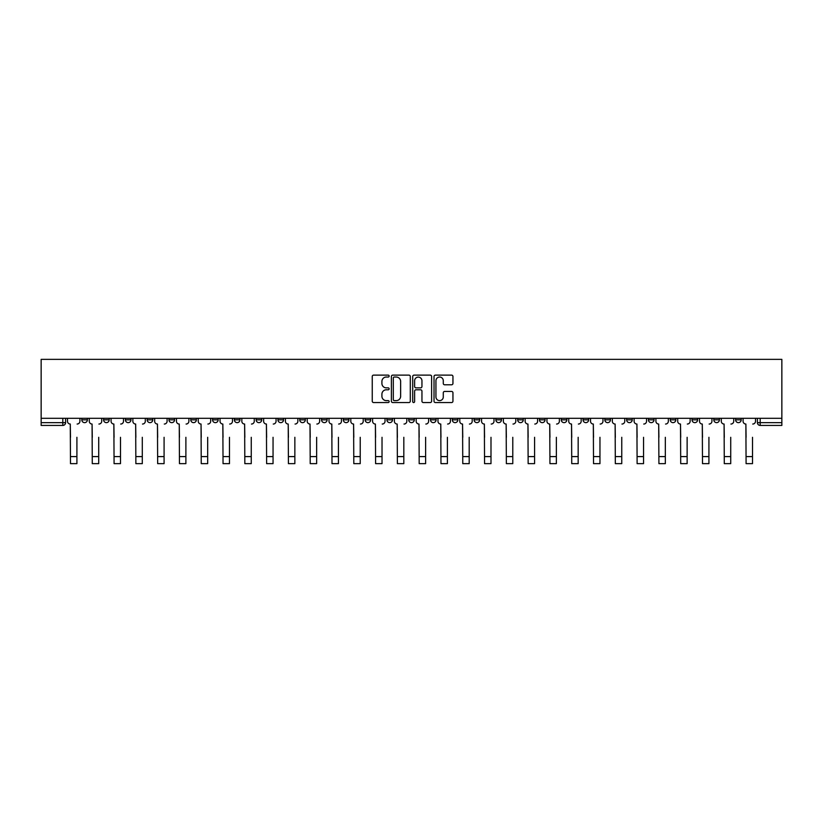 <?xml version="1.0" encoding="UTF-8"?>
<svg xmlns="http://www.w3.org/2000/svg" width="823" height="823" viewBox="0 0 823 823"><rect width="100%" height="100%" fill="white"/><g stroke="black" fill="none" stroke-linecap="round" stroke-linejoin="round"><path stroke-width="1.23" d="M389.145 376.08A0.957 0.957 0 0 0 388.189 375.123L373.621 375.123A1.368 1.368 0 0 0 372.243 376.492L372.243 401.171A1.368 1.368 0 0 0 373.621 402.55L388.189 402.55A0.957 0.957 0 0 0 389.145 401.583A0.957 0.957 0 0 0 388.189 400.626L386.306 400.626A4.393 4.393 0 0 1 381.913 396.233L381.913 394.186A4.393 4.393 0 0 1 386.306 389.793L388.189 389.793A0.957 0.957 0 0 0 389.145 388.837A0.957 0.957 0 0 0 388.189 387.87L386.306 387.87A4.393 4.393 0 0 1 381.913 383.487L381.913 381.43A4.393 4.393 0 0 1 386.306 377.037L388.189 377.037A0.957 0.957 0 0 0 389.145 376.08M670.231 418.31L670.231 419.843L675.817 419.843A2.798 2.798 0 0 1 673.019 422.641A2.798 2.798 0 0 1 670.231 419.843L670.231 418.31M648.431 418.31L648.431 419.843L654.028 419.843A2.798 2.798 0 0 1 651.23 422.641A2.798 2.798 0 0 1 648.431 419.843L648.431 418.31M517.677 418.31L517.677 419.843L523.263 419.843A2.798 2.798 0 0 1 520.465 422.641A2.798 2.798 0 0 1 517.677 419.843L517.677 418.31M495.878 418.31L495.878 419.843L501.464 419.843A2.798 2.798 0 0 1 498.676 422.641A2.798 2.798 0 0 1 495.878 419.843L495.878 418.31M474.089 418.31L474.089 419.843L479.675 419.843A2.798 2.798 0 0 1 476.877 422.641A2.798 2.798 0 0 1 474.089 419.843L474.089 418.31M430.501 418.31L430.501 419.843L436.087 419.843A2.798 2.798 0 0 1 433.289 422.641A2.798 2.798 0 0 1 430.501 419.843L430.501 418.31M386.913 419.843L386.913 418.31L386.913 419.843A2.798 2.798 0 0 0 389.711 422.641A2.798 2.798 0 0 1 386.913 419.843L392.499 419.843A2.798 2.798 0 0 1 389.711 422.641A2.798 2.798 0 0 0 392.499 419.843L392.499 418.31L392.499 419.843M365.124 419.843L365.124 418.31L365.124 419.843A2.798 2.798 0 0 0 367.912 422.641A2.798 2.798 0 0 1 365.124 419.843L370.71 419.843A2.798 2.798 0 0 1 367.912 422.641M343.325 419.843L343.325 418.31L343.325 419.843A2.798 2.798 0 0 0 346.123 422.641A2.798 2.798 0 0 1 343.325 419.843L348.911 419.843A2.798 2.798 0 0 1 346.123 422.641A2.798 2.798 0 0 0 348.911 419.843L348.911 418.31L348.911 419.843M321.536 418.31L321.536 419.843L327.122 419.843A2.798 2.798 0 0 1 324.324 422.641A2.798 2.798 0 0 1 321.536 419.843L321.536 418.31M299.737 418.31L299.737 419.843L305.323 419.843A2.798 2.798 0 0 1 302.535 422.641A2.798 2.798 0 0 1 299.737 419.843L299.737 418.31M277.948 418.31L277.948 419.843L283.534 419.843A2.798 2.798 0 0 1 280.736 422.641A2.798 2.798 0 0 1 277.948 419.843L277.948 418.31M256.148 419.843L256.148 418.31L256.148 419.843A2.798 2.798 0 0 0 258.947 422.641A2.798 2.798 0 0 1 256.148 419.843L261.735 419.843A2.798 2.798 0 0 1 258.947 422.641M212.56 419.843L212.56 418.31L212.56 419.843A2.798 2.798 0 0 0 215.359 422.641A2.798 2.798 0 0 1 212.56 419.843L218.157 419.843A2.798 2.798 0 0 1 215.359 422.641A2.798 2.798 0 0 0 218.157 419.843L218.157 418.31L218.157 419.843M190.771 419.843L190.771 418.31L190.771 419.843A2.798 2.798 0 0 0 193.57 422.641A2.798 2.798 0 0 1 190.771 419.843L196.358 419.843A2.798 2.798 0 0 1 193.57 422.641A2.798 2.798 0 0 0 196.358 419.843L196.358 418.31L196.358 419.843M168.972 419.843L168.972 418.31L168.972 419.843A2.798 2.798 0 0 0 171.77 422.641A2.798 2.798 0 0 1 168.972 419.843L174.569 419.843A2.798 2.798 0 0 1 171.77 422.641A2.798 2.798 0 0 0 174.569 419.843L174.569 418.31L174.569 419.843M147.183 419.843L147.183 418.31L147.183 419.843A2.798 2.798 0 0 0 149.981 422.641A2.798 2.798 0 0 1 147.183 419.843L152.769 419.843A2.798 2.798 0 0 1 149.981 422.641M125.394 419.843L125.394 418.31L125.394 419.843A2.798 2.798 0 0 0 128.182 422.641A2.798 2.798 0 0 1 125.394 419.843L130.98 419.843A2.798 2.798 0 0 1 128.182 422.641A2.798 2.798 0 0 0 130.98 419.843L130.98 418.31L130.98 419.843M103.595 419.843L103.595 418.31L103.595 419.843A2.798 2.798 0 0 0 106.393 422.641A2.798 2.798 0 0 1 103.595 419.843L109.181 419.843A2.798 2.798 0 0 1 106.393 422.641A2.798 2.798 0 0 0 109.181 419.843L109.181 418.31L109.181 419.843M451.58 384.783A1.368 1.368 0 0 0 452.948 383.415L452.948 376.492A1.368 1.368 0 0 0 451.58 375.123L435.398 375.123A1.368 1.368 0 0 0 434.019 376.492L434.019 401.171A1.368 1.368 0 0 0 435.398 402.55L451.58 402.55A1.368 1.368 0 0 0 452.948 401.171L452.948 392.808A1.368 1.368 0 0 0 451.58 391.439L444.646 391.439A1.368 1.368 0 0 0 443.278 392.808L443.278 396.953A3.673 3.673 0 0 1 439.616 400.626A3.673 3.673 0 0 1 435.943 396.953L435.943 380.71A3.673 3.673 0 0 1 439.616 377.037A3.673 3.673 0 0 1 443.278 380.71L443.278 383.415A1.368 1.368 0 0 0 444.646 384.783L451.58 384.783M781.85 418.31L41.15 418.31L41.15 359.353L781.85 359.353L781.85 425.44L760.195 425.44A2.798 2.798 0 0 1 757.407 422.641L781.85 422.641M410.296 376.492A1.368 1.368 0 0 0 408.928 375.123L392.746 375.123A1.368 1.368 0 0 0 391.378 376.492L391.378 401.171A1.368 1.368 0 0 0 392.746 402.55L408.928 402.55A1.368 1.368 0 0 0 410.296 401.171L410.296 376.492M414.072 375.123L430.254 375.123A1.368 1.368 0 0 1 431.622 376.492L431.622 401.171A1.368 1.368 0 0 1 430.254 402.55L423.331 402.55A1.368 1.368 0 0 1 421.952 401.171L421.952 391.162A1.368 1.368 0 0 0 420.584 389.793L415.996 389.793A1.368 1.368 0 0 0 414.617 391.162L414.617 401.583A0.957 0.957 0 0 1 413.66 402.55A0.957 0.957 0 0 1 412.704 401.583L412.704 376.492A1.368 1.368 0 0 1 414.072 375.123M757.407 418.31L757.407 422.641A2.798 2.798 0 0 0 760.195 425.44L760.195 418.31M65.593 418.31L65.593 422.641L65.593 418.31M62.805 418.31L62.805 425.44L41.15 425.44L41.15 422.641L65.593 422.641A2.798 2.798 0 0 1 62.805 425.44A2.798 2.798 0 0 0 65.593 422.641M41.15 418.31L41.15 422.641M741.194 418.31L741.194 419.843A2.798 2.798 0 0 1 738.406 422.641A2.798 2.798 0 0 1 735.608 419.843A2.798 2.798 0 0 0 738.406 422.641M735.608 418.31L735.608 419.843L741.194 419.843M719.405 418.31L719.405 419.843A2.798 2.798 0 0 1 716.607 422.641A2.798 2.798 0 0 1 713.819 419.843L719.405 419.843M713.819 418.31L713.819 419.843M697.606 418.31L697.606 419.843A2.798 2.798 0 0 1 694.818 422.641A2.798 2.798 0 0 1 692.02 419.843L697.606 419.843M692.02 418.31L692.02 419.843M675.817 418.31L675.817 419.843M654.028 418.31L654.028 419.843L654.028 418.31M632.229 418.31L632.229 419.843A2.798 2.798 0 0 1 629.43 422.641A2.798 2.798 0 0 1 626.642 419.843L632.229 419.843M626.642 418.31L626.642 419.843M610.44 418.31L610.44 419.843A2.798 2.798 0 0 1 607.641 422.641A2.798 2.798 0 0 1 604.843 419.843L610.44 419.843M604.843 418.31L604.843 419.843M588.64 418.31L588.64 419.843A2.798 2.798 0 0 1 585.853 422.641A2.798 2.798 0 0 1 583.054 419.843L588.64 419.843M583.054 418.31L583.054 419.843M566.852 418.31L566.852 419.843A2.798 2.798 0 0 1 564.053 422.641A2.798 2.798 0 0 1 561.265 419.843L566.852 419.843M561.265 418.31L561.265 419.843M545.052 418.31L545.052 419.843A2.798 2.798 0 0 1 542.264 422.641A2.798 2.798 0 0 1 539.466 419.843L545.052 419.843M539.466 418.31L539.466 419.843M523.263 418.31L523.263 419.843A2.798 2.798 0 0 1 520.465 422.641M501.464 418.31L501.464 419.843M479.675 419.843L479.675 418.31L479.675 419.843A2.798 2.798 0 0 1 476.877 422.641M457.876 418.31L457.876 419.843A2.798 2.798 0 0 1 455.088 422.641A2.798 2.798 0 0 1 452.29 419.843A2.798 2.798 0 0 0 455.088 422.641A2.798 2.798 0 0 0 457.876 419.843L452.29 419.843L452.29 418.31M436.087 419.843L436.087 418.31L436.087 419.843A2.798 2.798 0 0 1 433.289 422.641M414.298 418.31L414.298 419.843A2.798 2.798 0 0 1 411.5 422.641A2.798 2.798 0 0 1 408.702 419.843A2.798 2.798 0 0 0 411.5 422.641M408.702 418.31L408.702 419.843L414.298 419.843M370.71 418.31L370.71 419.843L370.71 418.31M327.122 419.843L327.122 418.31L327.122 419.843A2.798 2.798 0 0 1 324.324 422.641M305.323 419.843L305.323 418.31L305.323 419.843A2.798 2.798 0 0 1 302.535 422.641M283.534 419.843L283.534 418.31L283.534 419.843A2.798 2.798 0 0 1 280.736 422.641M261.735 418.31L261.735 419.843L261.735 418.31M239.946 419.843L239.946 418.31L239.946 419.843A2.798 2.798 0 0 1 237.147 422.641A2.798 2.798 0 0 1 234.36 419.843L239.946 419.843A2.798 2.798 0 0 1 237.147 422.641M234.36 418.31L234.36 419.843M152.769 418.31L152.769 419.843L152.769 418.31M87.392 418.31L87.392 419.843A2.798 2.798 0 0 1 84.594 422.641A2.798 2.798 0 0 1 81.806 419.843A2.798 2.798 0 0 0 84.594 422.641A2.798 2.798 0 0 0 87.392 419.843L87.392 418.31M81.806 418.31L81.806 419.843L87.392 419.843M394.258 377.037A0.957 0.957 0 0 0 393.301 378.004L393.301 399.669A0.957 0.957 0 0 0 394.258 400.626L396.244 400.626A4.393 4.393 0 0 0 400.636 396.233L400.636 381.43A4.393 4.393 0 0 0 396.244 377.037L394.258 377.037M421.952 380.782A3.673 3.673 0 0 0 418.29 377.109A3.673 3.673 0 0 0 414.617 380.782L414.617 386.501A1.368 1.368 0 0 0 415.996 387.87L420.584 387.87A1.368 1.368 0 0 0 421.952 386.501L421.952 380.782M67.486 421.242L67.486 418.31L67.486 421.242A2.798 2.798 0 0 0 70.274 424.04L70.49 437.311M70.274 424.04L70.49 463.647L76.909 463.647L76.909 437.311M79.913 421.242L79.913 418.31L79.913 421.242A2.798 2.798 0 0 1 77.125 424.04M76.909 463.647L70.49 463.647M89.275 421.242L89.275 418.31L89.275 421.242A2.798 2.798 0 0 0 92.073 424.04L92.279 437.311M92.073 424.04L92.279 463.647L98.709 463.647L98.709 437.311M101.713 421.242L101.713 418.31L101.713 421.242A2.798 2.798 0 0 1 98.914 424.04M111.074 421.242L111.074 418.31L111.074 421.242A2.798 2.798 0 0 0 113.862 424.04L114.078 437.311M113.862 424.04L114.078 463.647L120.497 463.647L120.497 437.311M123.501 421.242L123.501 418.31L123.501 421.242A2.798 2.798 0 0 1 120.714 424.04M98.709 463.647L92.279 463.647M120.497 463.647L114.078 463.647M132.863 421.242L132.863 418.31L132.863 421.242A2.798 2.798 0 0 0 135.661 424.04L135.867 437.311M135.661 424.04L135.867 463.647L142.297 463.647L142.297 437.311M145.301 421.242L145.301 418.31L145.301 421.242A2.798 2.798 0 0 1 142.502 424.04M154.662 421.242L154.662 418.31L154.662 421.242A2.798 2.798 0 0 0 157.45 424.04L157.666 437.311M157.45 424.04L157.666 463.647L164.086 463.647L164.086 437.311M167.09 421.242L167.09 418.31L167.09 421.242A2.798 2.798 0 0 1 164.302 424.04M176.451 421.242L176.451 418.31L176.451 421.242A2.798 2.798 0 0 0 179.249 424.04L179.455 437.311M179.249 424.04L179.455 463.647L185.885 463.647L185.885 437.311M188.889 421.242L188.889 418.31L188.889 421.242A2.798 2.798 0 0 1 186.091 424.04M142.297 463.647L135.867 463.647M164.086 463.647L157.666 463.647M185.885 463.647L179.455 463.647M198.24 421.242L198.24 418.31L198.24 421.242A2.798 2.798 0 0 0 201.038 424.04L201.244 437.311M201.038 424.04L201.244 463.647L207.674 463.647L207.674 437.311M210.678 421.242L210.678 418.31L210.678 421.242A2.798 2.798 0 0 1 207.88 424.04M207.674 463.647L201.244 463.647M220.039 421.242L220.039 418.31L220.039 421.242A2.798 2.798 0 0 0 222.838 424.04L223.043 437.311M222.838 424.04L223.043 463.647L229.473 463.647L229.473 437.311M232.477 421.242L232.477 418.31L232.477 421.242A2.798 2.798 0 0 1 229.679 424.04M229.473 463.647L223.043 463.647M241.828 421.242L241.828 418.31L241.828 421.242A2.798 2.798 0 0 0 244.626 424.04L244.832 437.311M244.626 424.04L244.832 463.647L251.262 463.647L251.262 437.311M254.266 421.242L254.266 418.31L254.266 421.242A2.798 2.798 0 0 1 251.468 424.04M251.262 463.647L244.832 463.647M263.627 421.242L263.627 418.31L263.627 421.242A2.798 2.798 0 0 0 266.415 424.04L266.631 437.311M266.415 424.04L266.631 463.647L273.051 463.647L273.051 437.311M276.055 421.242L276.055 418.31L276.055 421.242A2.798 2.798 0 0 1 273.267 424.04M273.051 463.647L266.631 463.647M285.416 421.242L285.416 418.31L285.416 421.242A2.798 2.798 0 0 0 288.215 424.04L288.42 437.311M288.215 424.04L288.42 463.647L294.85 463.647L294.85 437.311M297.854 421.242L297.854 418.31L297.854 421.242A2.798 2.798 0 0 1 295.056 424.04M294.85 463.647L288.42 463.647M307.216 421.242L307.216 418.31L307.216 421.242A2.798 2.798 0 0 0 310.004 424.04L310.22 437.311M310.004 424.04L310.22 463.647L316.639 463.647L316.639 437.311M319.643 421.242L319.643 418.31L319.643 421.242A2.798 2.798 0 0 1 316.855 424.04M316.639 463.647L310.22 463.647M329.005 421.242L329.005 418.31L329.005 421.242A2.798 2.798 0 0 0 331.803 424.04L332.008 437.311M331.803 424.04L332.008 463.647L338.438 463.647L338.438 437.311M341.442 421.242L341.442 418.31L341.442 421.242A2.798 2.798 0 0 1 338.644 424.04M338.438 463.647L332.008 463.647M350.804 421.242L350.804 418.31L350.804 421.242A2.798 2.798 0 0 0 353.592 424.04L353.808 437.311M353.592 424.04L353.808 463.647L360.227 463.647L360.227 437.311M363.231 421.242L363.231 418.31L363.231 421.242A2.798 2.798 0 0 1 360.443 424.04M360.227 463.647L353.808 463.647M372.593 421.242L372.593 418.31L372.593 421.242A2.798 2.798 0 0 0 375.391 424.04L375.597 437.311M375.391 424.04L375.597 463.647L382.026 463.647L382.026 437.311M385.03 421.242L385.03 418.31L385.03 421.242A2.798 2.798 0 0 1 382.232 424.04M382.026 463.647L375.597 463.647M394.382 421.242L394.382 418.31L394.382 421.242A2.798 2.798 0 0 0 397.18 424.04L397.386 437.311M397.18 424.04L397.386 463.647L403.815 463.647L403.815 437.311M406.819 421.242L406.819 418.31L406.819 421.242A2.798 2.798 0 0 1 404.021 424.04M403.815 463.647L397.386 463.647M416.181 421.242L416.181 418.31L416.181 421.242A2.798 2.798 0 0 0 418.979 424.04L419.185 437.311M418.979 424.04L419.185 463.647L425.614 463.647L425.614 437.311M428.618 421.242L428.618 418.31L428.618 421.242A2.798 2.798 0 0 1 425.82 424.04M425.614 463.647L419.185 463.647M437.97 421.242L437.97 418.31L437.97 421.242A2.798 2.798 0 0 0 440.768 424.04L440.974 437.311M440.768 424.04L440.974 463.647L447.403 463.647L447.403 437.311M450.407 421.242L450.407 418.31L450.407 421.242A2.798 2.798 0 0 1 447.609 424.04M447.403 463.647L440.974 463.647M459.769 421.242L459.769 418.31L459.769 421.242A2.798 2.798 0 0 0 462.557 424.04L462.773 437.311M462.557 424.04L462.773 463.647L469.192 463.647L469.192 437.311M472.196 421.242L472.196 418.31L472.196 421.242A2.798 2.798 0 0 1 469.408 424.04M469.192 463.647L462.773 463.647M481.558 421.242L481.558 418.31L481.558 421.242A2.798 2.798 0 0 0 484.356 424.04L484.562 437.311M484.356 424.04L484.562 463.647L490.992 463.647L490.992 437.311M493.995 421.242L493.995 418.31L493.995 421.242A2.798 2.798 0 0 1 491.197 424.04M490.992 463.647L484.562 463.647M503.357 421.242L503.357 418.31L503.357 421.242A2.798 2.798 0 0 0 506.145 424.04L506.361 437.311M506.145 424.04L506.361 463.647L512.78 463.647L512.78 437.311M515.784 421.242L515.784 418.31L515.784 421.242A2.798 2.798 0 0 1 512.996 424.04M512.78 463.647L506.361 463.647M525.146 421.242L525.146 418.31L525.146 421.242A2.798 2.798 0 0 0 527.944 424.04L528.15 437.311M527.944 424.04L528.15 463.647L534.58 463.647L534.58 437.311M537.584 421.242L537.584 418.31L537.584 421.242A2.798 2.798 0 0 1 534.785 424.04M534.58 463.647L528.15 463.647M546.945 421.242L546.945 418.31L546.945 421.242A2.798 2.798 0 0 0 549.733 424.04L549.949 437.311M549.733 424.04L549.949 463.647L556.369 463.647L556.369 437.311M559.373 421.242L559.373 418.31L559.373 421.242A2.798 2.798 0 0 1 556.585 424.04M556.369 463.647L549.949 463.647M568.734 421.242L568.734 418.31L568.734 421.242A2.798 2.798 0 0 0 571.532 424.04L571.738 437.311M571.532 424.04L571.738 463.647L578.168 463.647L578.168 437.311M581.172 421.242L581.172 418.31L581.172 421.242A2.798 2.798 0 0 1 578.374 424.04M578.168 463.647L571.738 463.647M590.523 421.242L590.523 418.31L590.523 421.242A2.798 2.798 0 0 0 593.321 424.04L593.527 437.311M593.321 424.04L593.527 463.647L599.957 463.647L599.957 437.311M602.961 421.242L602.961 418.31L602.961 421.242A2.798 2.798 0 0 1 600.162 424.04M599.957 463.647L593.527 463.647M612.322 421.242L612.322 418.31L612.322 421.242A2.798 2.798 0 0 0 615.12 424.04L615.326 437.311M615.12 424.04L615.326 463.647L621.756 463.647L621.756 437.311M624.76 421.242L624.76 418.31L624.76 421.242A2.798 2.798 0 0 1 621.962 424.04M621.756 463.647L615.326 463.647M634.111 421.242L634.111 418.31L634.111 421.242A2.798 2.798 0 0 0 636.909 424.04L637.115 437.311M636.909 424.04L637.115 463.647L643.545 463.647L643.545 437.311M646.549 421.242L646.549 418.31L646.549 421.242A2.798 2.798 0 0 1 643.751 424.04M643.545 463.647L637.115 463.647M655.91 421.242L655.91 418.31L655.91 421.242A2.798 2.798 0 0 0 658.698 424.04L658.914 437.311M658.698 424.04L658.914 463.647L665.334 463.647L665.334 437.311M668.338 421.242L668.338 418.31L668.338 421.242A2.798 2.798 0 0 1 665.55 424.04M665.334 463.647L658.914 463.647M677.699 421.242L677.699 418.31L677.699 421.242A2.798 2.798 0 0 0 680.498 424.04L680.703 437.311M680.498 424.04L680.703 463.647L687.133 463.647L687.133 437.311M690.137 421.242L690.137 418.31L690.137 421.242A2.798 2.798 0 0 1 687.339 424.04M687.133 463.647L680.703 463.647M699.499 421.242L699.499 418.31L699.499 421.242A2.798 2.798 0 0 0 702.286 424.04L702.503 437.311M702.286 424.04L702.503 463.647L708.922 463.647L708.922 437.311M711.926 421.242L711.926 418.31L711.926 421.242A2.798 2.798 0 0 1 709.138 424.04M708.922 463.647L702.503 463.647M721.287 421.242L721.287 418.31L721.287 421.242A2.798 2.798 0 0 0 724.086 424.04L724.291 437.311M724.086 424.04L724.291 463.647L730.721 463.647L730.721 437.311M733.725 421.242L733.725 418.31L733.725 421.242A2.798 2.798 0 0 1 730.927 424.04M730.721 463.647L724.291 463.647M743.087 421.242L743.087 418.31L743.087 421.242A2.798 2.798 0 0 0 745.875 424.04L746.091 437.311M745.875 424.04L746.091 463.647L752.51 463.647L752.51 437.311M755.514 421.242L755.514 418.31L755.514 421.242A2.798 2.798 0 0 1 752.726 424.04M752.51 463.647L746.091 463.647M76.909 456.59L70.49 456.59M98.709 456.59L92.279 456.59M120.497 456.59L114.078 456.59M142.297 456.59L135.867 456.59M164.086 456.59L157.666 456.59M185.885 456.59L179.455 456.59M207.674 456.59L201.244 456.59M229.473 456.59L223.043 456.59M251.262 456.59L244.832 456.59M273.051 456.59L266.631 456.59M294.85 456.59L288.42 456.59M316.639 456.59L310.22 456.59M338.438 456.59L332.008 456.59M360.227 456.59L353.808 456.59M382.026 456.59L375.597 456.59M403.815 456.59L397.386 456.59M425.614 456.59L419.185 456.59M447.403 456.59L440.974 456.59M469.192 456.59L462.773 456.59M490.992 456.59L484.562 456.59M512.78 456.59L506.361 456.59M534.58 456.59L528.15 456.59M556.369 456.59L549.949 456.59M578.168 456.59L571.738 456.59M599.957 456.59L593.527 456.59M621.756 456.59L615.326 456.59M643.545 456.59L637.115 456.59M665.334 456.59L658.914 456.59M687.133 456.59L680.703 456.59M708.922 456.59L702.503 456.59M730.721 456.59L724.291 456.59M752.51 456.59L746.091 456.59"/></g></svg>
